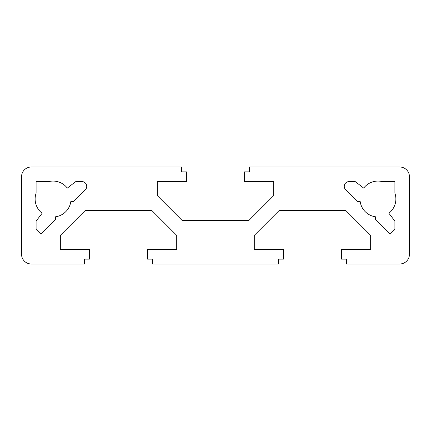 <?xml version="1.0" encoding="UTF-8"?>
<svg xmlns="http://www.w3.org/2000/svg" width="431" height="431" viewBox="0 0 431 431"><rect width="100%" height="100%" fill="white"/><g stroke="black" fill="none" stroke-linecap="round" stroke-linejoin="round"><path stroke-width="0.65" d="M67.301 188.094L75.813 181.559L81.885 181.559A4.849 4.849 0 0 1 85.311 189.834L73.453 201.697L70.856 201.358A17.94 17.94 0 0 1 55.41 216.804L55.75 219.401L40.945 234.205L36.096 229.357L36.096 221.13L42.146 213.248A17.94 17.94 0 0 1 36.096 193.196L36.096 181.559L48.924 181.559A17.94 17.94 0 0 1 67.301 188.094M355.187 181.559L363.699 188.094A17.94 17.94 0 0 1 382.076 181.559L394.904 181.559L394.904 193.196A17.94 17.94 0 0 1 388.854 213.248L394.904 221.13L394.904 229.357L390.055 234.205L375.25 219.401L375.59 216.804A17.94 17.94 0 0 1 360.144 201.358L357.547 201.697L345.689 189.834A4.849 4.849 0 0 1 349.115 181.559L355.187 181.559M151.981 210.651L85.069 210.651L60.34 235.38L60.34 249.441L89.432 249.441L89.432 259.139L84.584 259.139L84.584 263.987L31.247 263.987A9.697 9.697 0 0 1 21.55 254.29L21.55 176.71A9.697 9.697 0 0 1 31.247 167.012L181.559 167.012L181.559 171.861L186.407 171.861L186.407 181.559L157.315 181.559L157.315 195.62L182.044 220.349L248.956 220.349L273.685 195.62L273.685 181.559L244.592 181.559L244.592 171.861L249.441 171.861L249.441 167.012L399.752 167.012A9.697 9.697 0 0 1 409.45 176.71L409.45 254.29A9.697 9.697 0 0 1 399.752 263.987L346.416 263.987L346.416 259.139L341.567 259.139L341.567 249.441L370.66 249.441L370.66 235.38L345.931 210.651L279.019 210.651L254.29 235.38L254.29 249.441L283.382 249.441L283.382 259.139L278.534 259.139L278.534 263.987L152.466 263.987L152.466 259.139L147.617 259.139L147.617 249.441L176.71 249.441L176.71 235.38L151.981 210.651"/></g></svg>
